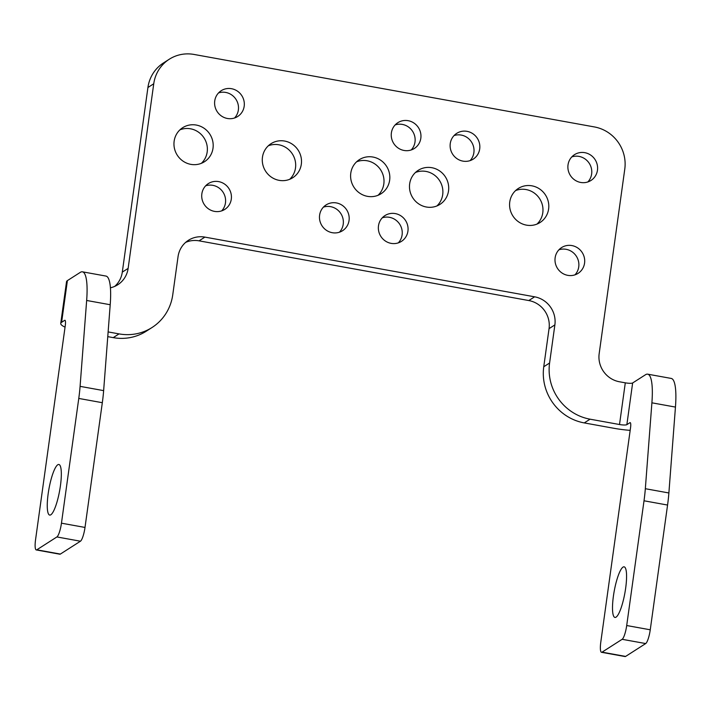 <?xml version="1.0" encoding="UTF-8"?>
<svg xmlns="http://www.w3.org/2000/svg" width="711" height="711" viewBox="0 0 711 711"><rect width="100%" height="100%" fill="white"/><g stroke="black" fill="none" stroke-linecap="round" stroke-linejoin="round"><path stroke-width="1.07" d="M601.524 652.298L625.076 656.555A12.247 2.577 -79.7 0 0 625.609 656.422L645.695 643.562L622.143 639.305L602.057 652.156A12.247 2.577 -79.7 0 1 601.524 652.298A12.247 2.577 -79.7 0 1 600.795 642.113L630.541 427.72A6.123 1.289 100.3 0 0 630.177 422.627A6.123 1.289 100.3 0 0 629.919 422.698L630.399 422.787M622.143 639.305A12.247 2.577 -79.7 0 0 626.702 625.529L644.015 500.784A48.97 10.327 100.3 0 0 645.33 488.706L651.898 402.817A48.97 10.327 -79.7 0 0 647.668 374.164A48.97 10.327 -79.7 0 0 645.552 374.706L632.639 382.971A6.123 1.146 7.9 0 1 625.298 382.829L619.414 381.763A24.485 23.49 -122.6 0 1 599.169 353.678L624.782 169.067A36.732 35.23 -122.6 0 0 594.414 126.94L194.032 54.445A36.732 35.23 -122.6 0 0 169.271 59.235L163.45 62.968A36.732 35.23 -122.6 0 0 147.924 87.506L122.301 272.117L128.131 268.394A24.485 23.49 57.4 0 1 117.777 284.747A24.485 23.49 57.4 0 1 110.401 287.795M645.33 488.706L668.882 492.972L675.45 407.083A48.97 10.327 -79.7 0 0 671.22 378.43L647.668 374.164M668.882 492.972A48.97 10.327 100.3 0 1 667.567 505.05L650.254 629.795L626.702 625.529M645.695 643.562A12.247 2.577 -79.7 0 0 650.254 629.795M185.624 242.398A24.485 23.49 -122.6 0 1 199.071 240.842L528.797 300.549L534.628 296.816L204.901 237.11L199.071 240.842M108.125 331.921L119.039 333.894A48.97 46.979 57.4 0 0 152.047 327.504A48.97 46.979 57.4 0 0 172.755 294.781L178.043 256.671A24.485 23.49 -122.6 0 1 188.397 240.309A24.485 23.49 -122.6 0 1 204.901 237.11M114.72 286.382A24.485 23.49 57.4 0 0 122.301 272.117M528.797 300.549A24.485 23.49 57.4 0 1 549.052 328.633L543.755 366.743A48.97 46.979 57.4 0 0 584.255 422.912L613.691 428.244A30.609 5.75 -172.1 0 0 630.177 430.351M543.755 366.743L549.585 363.019A48.97 46.979 57.4 0 0 590.077 419.188L619.512 424.52A6.123 1.146 7.9 0 0 626.862 424.654L629.919 422.698M549.585 363.019L554.873 324.9A24.485 23.49 57.4 0 0 534.628 296.816M169.271 59.235A36.732 35.23 -122.6 0 0 153.745 83.774L128.131 268.394M616.064 617.148A25.712 5.421 100.3 0 1 614.953 617.432A25.712 5.421 100.3 0 1 613.789 593.614A25.712 5.421 100.3 0 1 623.005 567.12A25.712 5.421 100.3 0 1 624.116 566.836A25.712 5.421 100.3 0 1 625.289 590.654A25.712 5.421 100.3 0 1 616.064 617.148M60.737 323.425L66.523 281.743A30.609 5.75 7.9 0 1 67.394 280.614L80.307 272.357A48.97 10.327 100.3 0 1 82.423 271.815L105.975 276.072A48.97 10.327 100.3 0 1 110.205 304.735L103.637 390.623A48.97 10.327 100.3 0 1 102.322 402.702L85.009 527.438A12.247 2.577 100.3 0 1 80.45 541.213L60.364 554.073A12.247 2.577 100.3 0 1 59.831 554.207L36.279 549.941A12.247 2.577 100.3 0 1 35.55 539.765L65.296 325.371A6.123 1.289 -79.7 0 0 64.932 320.279A6.123 1.289 -79.7 0 0 64.665 320.35L61.617 322.305A30.609 5.75 -172.1 0 0 60.737 323.425A30.609 5.75 -172.1 0 0 65.056 327.14M82.423 271.815A48.97 10.327 100.3 0 1 86.653 300.469L80.085 386.357A48.97 10.327 100.3 0 1 78.77 398.436L61.457 523.18A12.247 2.577 100.3 0 1 56.898 536.947L80.45 541.213M378.492 225.814A15.304 14.682 57.4 0 0 385.3 240.976A15.304 14.682 57.4 0 0 401.457 241.367A15.304 14.682 57.4 0 0 407.927 231.146A15.304 14.682 57.4 0 0 401.12 215.984A15.304 14.682 57.4 0 0 384.962 215.584A15.304 14.682 57.4 0 0 378.492 225.814M174.142 141.196A20.201 19.375 57.4 0 0 183.136 161.201A20.201 19.375 57.4 0 0 204.466 161.726A20.201 19.375 57.4 0 0 213.007 148.226A20.201 19.375 57.4 0 0 204.013 128.22A20.201 19.375 57.4 0 0 182.683 127.696A20.201 19.375 57.4 0 0 174.142 141.196M391.379 132.913A15.304 14.682 57.4 0 0 398.196 148.066A15.304 14.682 57.4 0 0 414.353 148.466A15.304 14.682 57.4 0 0 420.823 138.236A15.304 14.682 57.4 0 0 414.006 123.083A15.304 14.682 57.4 0 0 397.849 122.683A15.304 14.682 57.4 0 0 391.379 132.913M568.018 164.899A15.304 14.682 57.4 0 0 574.835 180.052A15.304 14.682 57.4 0 0 590.992 180.452A15.304 14.682 57.4 0 0 597.462 170.222A15.304 14.682 57.4 0 0 590.645 155.069A15.304 14.682 57.4 0 0 574.488 154.669A15.304 14.682 57.4 0 0 568.018 164.899M555.131 257.8A15.304 14.682 57.4 0 0 561.939 272.953A15.304 14.682 57.4 0 0 578.096 273.353A15.304 14.682 57.4 0 0 584.566 263.123A15.304 14.682 57.4 0 0 577.759 247.97A15.304 14.682 57.4 0 0 561.601 247.57A15.304 14.682 57.4 0 0 555.131 257.8M509.76 201.96A20.201 19.375 57.4 0 0 518.754 221.974A20.201 19.375 57.4 0 0 540.084 222.499A20.201 19.375 57.4 0 0 548.616 208.998A20.201 19.375 57.4 0 0 539.631 188.993A20.201 19.375 57.4 0 0 518.301 188.468A20.201 19.375 57.4 0 0 509.76 201.96M450.259 143.569A15.304 14.682 57.4 0 0 457.075 158.731A15.304 14.682 57.4 0 0 473.233 159.122A15.304 14.682 57.4 0 0 479.703 148.901A15.304 14.682 57.4 0 0 472.886 133.739A15.304 14.682 57.4 0 0 456.729 133.348A15.304 14.682 57.4 0 0 450.259 143.569M350.781 173.173A20.201 19.375 57.4 0 0 359.775 193.188A20.201 19.375 57.4 0 0 381.105 193.712A20.201 19.375 57.4 0 0 389.646 180.212A20.201 19.375 57.4 0 0 380.652 160.206A20.201 19.375 57.4 0 0 359.322 159.682A20.201 19.375 57.4 0 0 350.781 173.173M409.66 183.838A20.201 19.375 57.4 0 0 418.655 203.853A20.201 19.375 57.4 0 0 439.985 204.368A20.201 19.375 57.4 0 0 448.525 190.877A20.201 19.375 57.4 0 0 439.531 170.862A20.201 19.375 57.4 0 0 418.201 170.347A20.201 19.375 57.4 0 0 409.66 183.838M214.74 100.926A15.304 14.682 57.4 0 0 221.556 116.089A15.304 14.682 57.4 0 0 237.714 116.48A15.304 14.682 57.4 0 0 244.184 106.259A15.304 14.682 57.4 0 0 237.367 91.097A15.304 14.682 57.4 0 0 221.21 90.706A15.304 14.682 57.4 0 0 214.74 100.926M319.612 215.149A15.304 14.682 57.4 0 0 326.42 230.311A15.304 14.682 57.4 0 0 342.578 230.702A15.304 14.682 57.4 0 0 349.048 220.481A15.304 14.682 57.4 0 0 342.24 205.319A15.304 14.682 57.4 0 0 326.082 204.928A15.304 14.682 57.4 0 0 319.612 215.149M201.853 193.827A15.304 14.682 57.4 0 0 208.661 208.99A15.304 14.682 57.4 0 0 224.818 209.381A15.304 14.682 57.4 0 0 231.288 199.16A15.304 14.682 57.4 0 0 224.48 183.998A15.304 14.682 57.4 0 0 208.323 183.607A15.304 14.682 57.4 0 0 201.853 193.827M262.466 157.184A20.201 19.375 57.4 0 0 271.46 177.199A20.201 19.375 57.4 0 0 292.781 177.714A20.201 19.375 57.4 0 0 301.322 164.223A20.201 19.375 57.4 0 0 292.337 144.209A20.201 19.375 57.4 0 0 271.007 143.693A20.201 19.375 57.4 0 0 262.466 157.184M57.76 464.772A25.712 5.421 -79.7 0 0 48.544 491.265A25.712 5.421 -79.7 0 0 49.708 515.084A25.712 5.421 -79.7 0 0 50.819 514.791A25.712 5.421 -79.7 0 0 60.044 488.306A25.712 5.421 -79.7 0 0 58.871 464.487A25.712 5.421 -79.7 0 0 57.76 464.772M36.279 549.941A12.247 2.577 100.3 0 0 36.812 549.807L56.898 536.947M107.761 336.641L113.218 337.627A48.97 46.979 57.4 0 0 146.226 331.228L152.047 327.504M587.846 181.954A15.304 14.682 57.4 0 0 591.641 173.955A15.304 14.682 57.4 0 0 571.813 156.9M436.901 205.959A20.201 19.375 57.4 0 0 442.704 194.601A20.201 19.375 57.4 0 0 435.159 175.661A20.201 19.375 57.4 0 0 415.473 172.48M201.382 163.317A20.201 19.375 57.4 0 0 207.185 151.958A20.201 19.375 57.4 0 0 199.64 133.019A20.201 19.375 57.4 0 0 179.954 129.837M221.681 210.883A15.304 14.682 57.4 0 0 225.467 202.884A15.304 14.682 57.4 0 0 205.639 185.829M536.992 224.089A20.201 19.375 57.4 0 0 542.795 212.722A20.201 19.375 57.4 0 0 535.25 193.792A20.201 19.375 57.4 0 0 515.564 190.601M234.568 117.982A15.304 14.682 57.4 0 0 238.363 109.983A15.304 14.682 57.4 0 0 218.535 92.928M574.959 274.855A15.304 14.682 57.4 0 0 578.745 266.856A15.304 14.682 57.4 0 0 558.917 249.801M470.087 160.624A15.304 14.682 57.4 0 0 473.882 152.625A15.304 14.682 57.4 0 0 454.053 135.57M378.021 195.303A20.201 19.375 57.4 0 0 383.824 183.945A20.201 19.375 57.4 0 0 376.279 165.005A20.201 19.375 57.4 0 0 356.593 161.815M398.32 242.869A15.304 14.682 57.4 0 0 402.106 234.87A15.304 14.682 57.4 0 0 382.278 217.815M339.44 232.204A15.304 14.682 57.4 0 0 343.226 224.205A15.304 14.682 57.4 0 0 323.398 207.15M411.207 149.968A15.304 14.682 57.4 0 0 415.002 141.969A15.304 14.682 57.4 0 0 395.174 124.914M289.697 179.305A20.201 19.375 57.4 0 0 295.5 167.947A20.201 19.375 57.4 0 0 287.955 149.008A20.201 19.375 57.4 0 0 268.269 145.826M625.609 656.422L602.057 652.156M675.45 407.083L651.898 402.817M644.015 500.784L667.567 505.05M584.255 422.912L590.077 419.188M549.052 328.633L554.873 324.9M153.745 83.774L147.924 87.506M626.862 424.654L632.639 382.971M61.457 523.18L85.009 527.438M625.298 382.829L619.512 424.52M36.812 549.807L60.364 554.073M113.218 337.627L119.039 333.894M65.154 320.439L64.665 320.35M86.653 300.469L110.205 304.735M67.394 280.614L61.617 322.305M78.77 398.436L102.322 402.702M80.085 386.357L103.637 390.623"/></g></svg>
